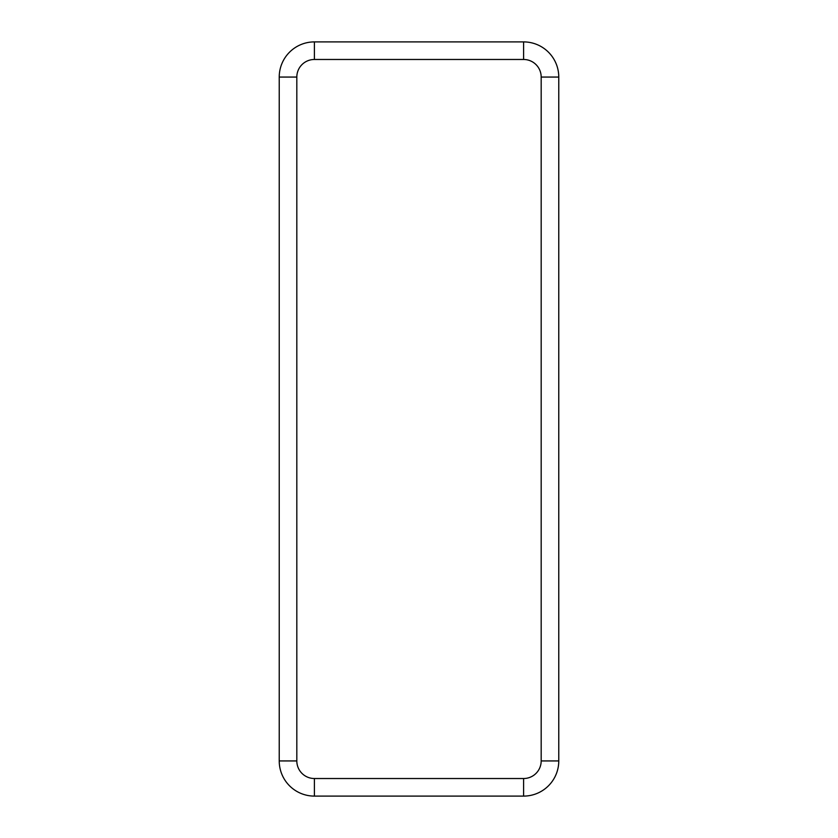 <?xml version="1.0" encoding="UTF-8"?>
<svg xmlns="http://www.w3.org/2000/svg" width="838" height="838" viewBox="0 0 838 838"><rect width="100%" height="100%" fill="white"/><g stroke="black" fill="none" stroke-linecap="round" stroke-linejoin="round"><path stroke-width="1.26" d="M523.603 41.9L314.397 41.9A35.165 35.165 0 0 0 279.232 77.065A35.165 35.165 0 0 1 314.397 41.9L314.397 59.477L523.603 59.477L523.603 41.9A35.165 35.165 0 0 1 558.768 77.065A35.165 35.165 0 0 0 523.603 41.9M314.397 59.477A17.577 17.577 0 0 0 296.82 77.065L296.82 760.935A17.577 17.577 0 0 0 314.397 778.523L523.603 778.523A17.577 17.577 0 0 0 541.18 760.935L558.768 760.935L558.768 77.065L541.18 77.065A17.577 17.577 0 0 0 523.603 59.477M523.603 778.523L523.603 796.1A35.165 35.165 0 0 0 558.768 760.935A35.165 35.165 0 0 1 523.603 796.1L314.397 796.1A35.165 35.165 0 0 1 279.232 760.935L279.232 77.065L296.82 77.065M541.18 760.935L541.18 77.065M314.397 778.523L314.397 796.1A35.165 35.165 0 0 1 279.232 760.935L296.82 760.935"/></g></svg>
